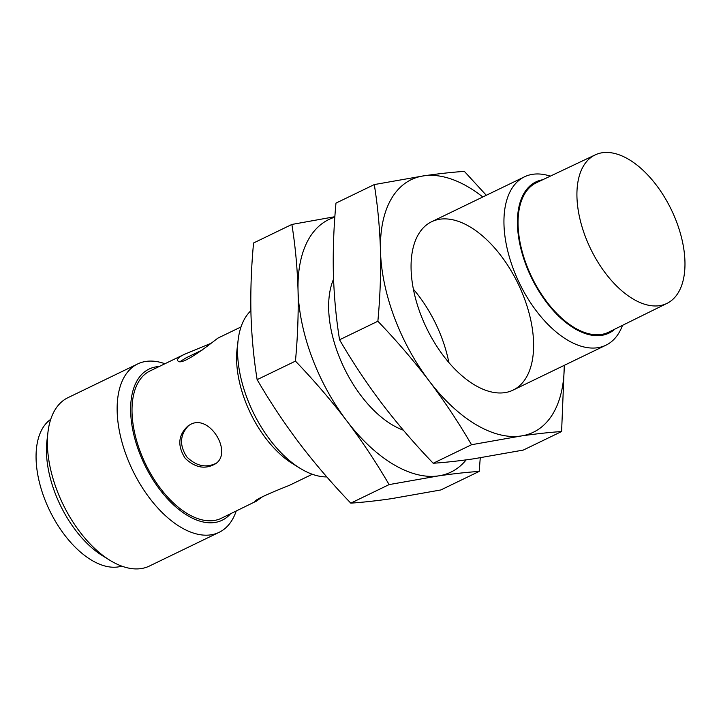 <?xml version="1.0" encoding="UTF-8"?>
<svg xmlns="http://www.w3.org/2000/svg" width="721" height="721" viewBox="0 0 721 721"><rect width="100%" height="100%" fill="white"/><g stroke="black" fill="none" stroke-linecap="round" stroke-linejoin="round"><path stroke-width="1.08" d="M180.611 361.266L186.09 357.841L202.25 350.018M216.156 463.243C206.053 468.199 196.31 466.127 186.919 457.051C179.241 445.353 179.799 434.871 188.614 425.606M312.292 474.265L289.202 485.431C275.981 490.613 253.008 500.167 255.027 501.78L221.266 518.3A81.834 44.504 -115.8 0 1 164.496 493.479A81.834 44.504 -115.8 0 1 132.042 412.466A81.834 44.504 -115.8 0 1 149.986 370.973L184.486 354.281C179.295 356.868 177.006 358.905 177.645 360.392C180.232 368.269 213.704 341.159 217.931 338.104L241.021 326.937M255.757 501.609L263.219 496.237M190.569 424.399L188.163 425.823C178.168 434.835 177.159 445.659 185.162 458.277C195.085 467.767 205.124 469.641 215.291 463.909C233.253 452.995 209.739 413.773 190.569 424.399M209.766 343.827L184.486 354.29M50.722 419.334A81.834 44.504 64.2 0 0 49.605 510.441A81.834 44.504 64.2 0 0 121.741 566.12M164.929 363.745A93.523 50.858 64.2 0 0 137.675 363.943L67.936 397.686A93.523 50.858 64.2 0 0 47.974 432.113L46.955 440.693A83.96 45.657 64.2 0 0 102.643 555.81L110.007 560.343A93.523 50.858 64.2 0 0 149.391 566.057L219.13 532.323A93.523 50.858 64.2 0 0 236.2 511.072M47.974 432.113A93.523 50.858 64.2 0 0 110.007 560.343M137.675 363.943A93.523 50.858 64.2 0 0 132.619 470.281A93.523 50.858 64.2 0 0 219.13 532.323M159.179 366.529A83.96 45.657 64.2 0 0 144.524 464.522A83.96 45.657 64.2 0 0 230.459 513.857M250.89 310.697A93.523 50.858 64.2 0 0 238.128 340.114L237.11 348.694A83.96 45.657 64.2 0 0 292.807 463.819L300.17 468.344A93.523 50.858 64.2 0 0 326.829 476.923M238.128 340.114A93.523 50.858 64.2 0 0 300.17 468.344M550.321 176.14A93.523 50.858 64.2 0 0 524.473 176.825A93.523 50.858 64.2 0 0 519.417 283.155A93.523 50.858 64.2 0 0 605.928 345.197A93.523 50.858 64.2 0 0 622.511 325.342M542.679 179.763A83.96 45.657 64.2 0 0 531.323 277.396A83.96 45.657 64.2 0 0 614.923 329.091M595.213 154.88L536.46 182.71A82.996 45.135 64.2 0 0 531.792 277.17A82.996 45.135 64.2 0 0 608.749 332.138L667.042 303.352A82.473 44.846 64.2 0 0 684.95 261.624A82.473 44.846 64.2 0 0 652.343 180.115A82.473 44.846 64.2 0 0 595.213 154.88A82.473 44.846 64.2 0 0 590.571 248.736A82.473 44.846 64.2 0 0 667.042 303.352M334.85 217.165A140.28 76.291 64.2 0 0 298.052 290.662C298.566 313.473 297.692 336.959 295.448 361.122L257.136 379.652C253.693 358.247 251.638 336.175 250.953 313.446C250.439 290.581 251.314 267.094 253.558 242.986L291.87 224.447C295.304 245.807 297.367 267.879 298.052 290.662A140.28 76.291 64.2 0 0 346.666 420.74C362.194 441.36 376.335 462.648 389.106 484.602L350.785 503.141C332.336 483.935 315.266 464.063 299.566 443.523C284.047 422.903 269.897 401.615 257.136 379.652M334.886 216.697L291.87 224.447M295.448 361.122C313.896 380.318 330.975 400.191 346.666 420.74A140.28 76.291 64.2 0 0 438.53 475.887A140.28 76.291 64.2 0 0 466.154 459.872M448.868 362.546A93.523 50.858 64.2 0 0 413.385 289.193M333.553 279.108A93.523 50.858 64.2 0 0 329.227 296.043A93.523 50.858 64.2 0 0 391.26 424.272A93.523 50.858 64.2 0 0 403.318 430.167M389.106 484.602L438.53 475.887C453.464 473.724 467.01 472.237 479.177 471.417L480.267 457.826M479.177 471.417L440.864 489.947L391.431 498.671C376.506 500.825 362.96 502.312 350.785 503.141M486.305 195.283L464.369 171.382C452.202 172.211 438.647 173.698 423.723 175.852A140.28 76.291 64.2 0 0 380.472 250.782C380.985 273.601 380.12 297.088 377.867 321.242L339.555 339.78C336.121 318.367 334.057 296.304 333.372 273.565C332.868 250.701 333.733 227.214 335.977 203.106L374.289 184.576C377.732 205.936 379.787 228.007 380.472 250.782A140.28 76.291 64.2 0 0 429.094 380.859C444.614 401.48 458.763 422.767 471.525 444.731L433.213 463.261C414.764 444.055 397.686 424.191 381.995 403.643C366.466 383.022 352.326 361.735 339.555 339.78M482.8 196.977A140.28 76.291 64.2 0 0 423.723 175.852L374.289 184.576M377.867 321.242C396.325 340.447 413.394 360.32 429.094 380.859A140.28 76.291 64.2 0 0 520.959 436.007A140.28 76.291 64.2 0 0 564.255 365.358M533.585 342.7A93.523 50.858 64.2 0 0 475.554 230.486A93.523 50.858 64.2 0 0 411.646 256.171A93.523 50.858 64.2 0 0 473.688 384.401A93.523 50.858 64.2 0 0 533.585 342.7M471.525 444.731L520.959 436.007C535.883 433.853 549.429 432.366 561.596 431.537L564.3 365.331M561.596 431.537L523.284 450.075L473.859 458.79C458.926 460.953 445.38 462.44 433.213 463.261M524.473 176.825L431.609 221.744M605.928 345.197L513.064 390.115"/></g></svg>

